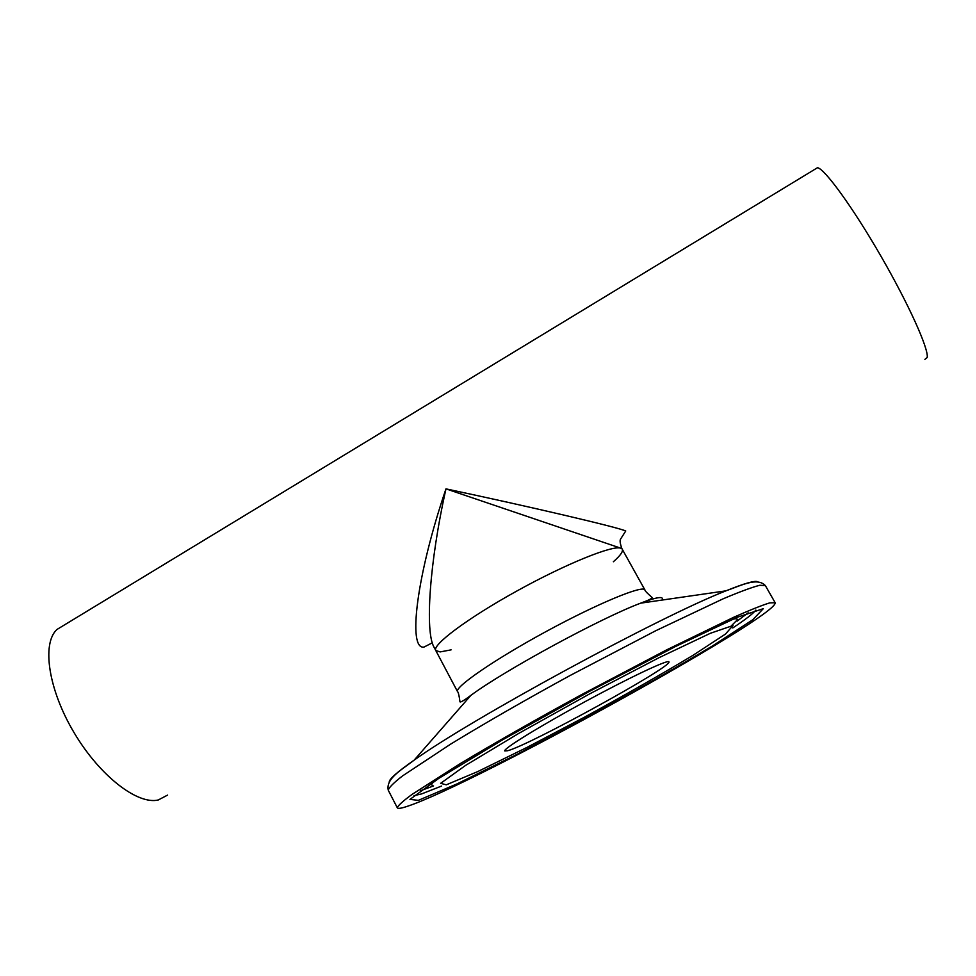 <?xml version="1.0" encoding="UTF-8"?>
<svg xmlns="http://www.w3.org/2000/svg" width="976" height="976" viewBox="0 0 976 976"><rect width="100%" height="100%" fill="white"/><g stroke="black" fill="none" stroke-linecap="round" stroke-linejoin="round"><path stroke-width="1.46" d="M451.095 649.857L440.127 651.919L435.772 650.504L434.076 647.308C424.816 631.899 429.477 562.383 445.971 488.866L620.907 548.231C613.111 544.803 565.921 563.823 516.914 590.98C467.833 618.076 431.941 644.965 435.772 650.504C431.941 644.965 467.833 618.076 516.914 590.98C565.921 563.823 613.111 544.803 620.907 548.231L621.895 548.597C620.065 543.498 619.65 540.301 620.626 539.008L625.726 530.993C619.553 527.711 530.859 506.849 445.971 488.866C416.642 574.876 407.419 649.992 423.999 647.076L432.307 642.818M407.968 806.103C473.506 784.326 778.933 615.88 775.151 602.717L769.796 602.863C762.134 605.193 750.044 610.024 733.525 617.357L666.352 650.016L580.708 695.095C536.166 719.385 494.173 743.285 460.757 763.305L412.006 794.44C402.649 801.308 397.769 805.773 397.342 807.847C398.001 808.897 401.539 808.311 407.968 806.103M507.605 750.739C529.395 745.274 673.721 665.827 668.926 661.826C668.377 659.19 629.605 677.454 584.453 701.988C539.289 726.486 502.847 749.056 504.763 750.959L507.605 750.739M662.082 600.069C664.144 595.909 657.007 596.946 640.671 603.156C648.467 600.313 652.285 598.422 652.139 597.507C653.042 598.251 644.599 591.236 644.929 589.955L622.261 549.256C623.286 551.464 620.321 555.637 613.367 561.749M924.882 359.363L927.2 357.509C928.859 349.042 908.68 304.146 880.73 255.81C852.829 207.437 824.72 168.787 817.51 167.701L815.387 168.994M167.616 795.074L158.271 799.978C137.616 805.017 99.772 775.981 74.176 732.817C48.397 689.751 41.614 643.782 56.864 629.532L64.465 624.921M644.929 589.955C643.135 584.746 597.873 603.388 546.182 631.484C494.454 659.532 454.169 687.348 457.561 691.691L435.772 650.504M757.718 581.769C755.168 580.293 744.566 583.319 725.937 590.846L640.671 603.156C601.155 617.881 504.824 670.183 470.957 695.302C464.32 700.292 460.66 702.476 459.964 701.854C460.111 703.013 458.818 692.106 457.561 691.691M470.957 695.302L414.19 760.109C401.429 769.966 385.557 778.689 388.302 790.328C388.558 787.925 393.279 783.155 402.441 775.981L450.668 744.115C483.852 723.802 525.649 699.768 570.082 675.514L655.665 630.777L723.057 598.849C739.698 591.81 751.935 587.284 759.767 585.271L765.367 585.6C757.108 576.95 741.15 585.515 725.937 590.846C659.898 616.551 471.713 718.726 414.19 760.109C397.72 771.638 389.412 778.872 389.265 781.825M418.35 800.344L457.036 783.887L515.877 754.936L584.575 718.8C632.228 692.753 674.953 668.414 712.761 645.77L752.691 619.809L763.293 608.682L737.429 617.21L675.575 646.466L590.077 691.045L503.421 739.344L438.797 778.36L409.957 799.405L418.35 800.344M414.019 795.66L421.608 793.903L441.591 786.046M732.769 627.958C745.859 619.248 753.557 613.282 755.851 610.061M420.51 790.706L433.564 785.924M737.039 621.163L748.153 612.818M731.585 625.579L737.185 619.967C737.746 618.625 736.282 618.381 732.793 619.223M434.259 781.312C431.636 783.777 431.05 785.143 432.49 785.412M446.276 784.826L477.703 771.601L526.869 747.47L584.941 716.933C625.348 694.851 661.338 674.331 692.899 655.384L725.485 634.058L733 625.518L710.418 633.265L659.142 657.629L589.492 693.973L518.988 733.257L465.613 765.379L440.652 783.325L446.276 784.826M388.302 790.328L397.342 807.847M765.367 585.6L775.151 602.717M622.261 549.256L621.895 548.597M817.51 167.701L56.864 629.532"/></g></svg>

